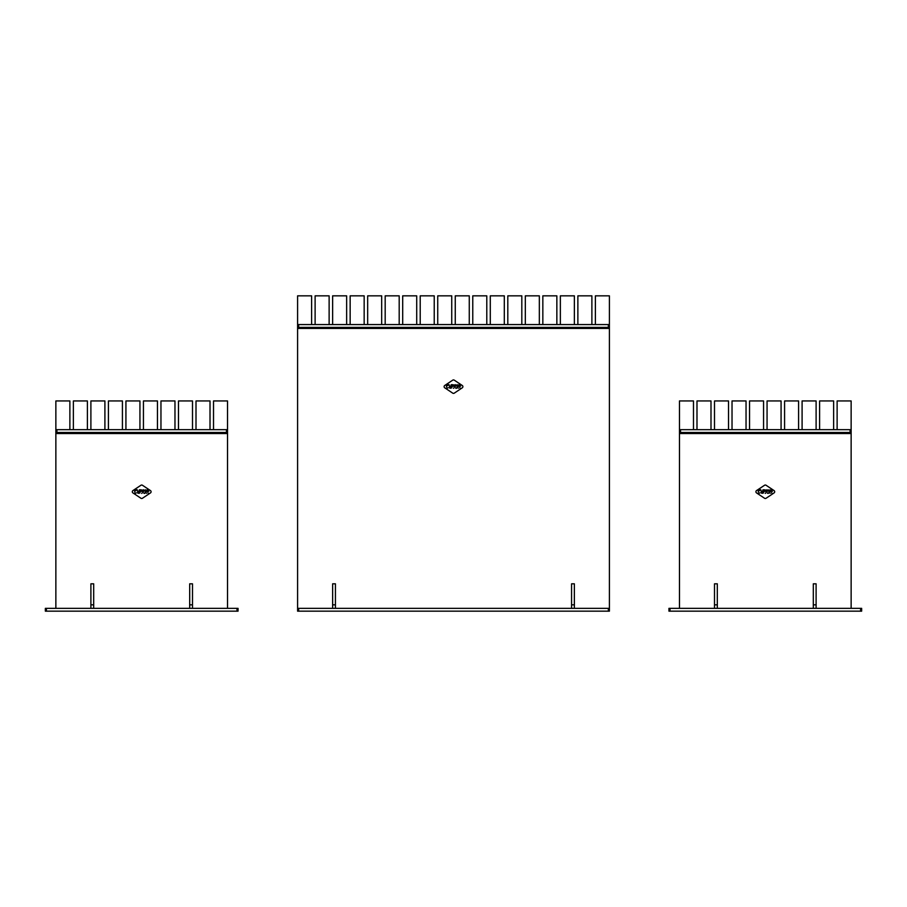 <?xml version="1.0" encoding="UTF-8"?>
<svg xmlns="http://www.w3.org/2000/svg" width="907" height="907" viewBox="0 0 907 907"><rect width="100%" height="100%" fill="white"/><g stroke="black" fill="none" stroke-linecap="round" stroke-linejoin="round"><path stroke-width="1.36" d="M297.598 328.425L297.598 608.348L609.402 608.348L609.402 327.382L297.598 327.382L297.598 328.425L609.402 328.425M297.598 324.57L297.598 327.382L297.598 324.57L311.611 324.57L311.611 295.841L297.598 295.841L297.598 324.57M609.402 324.57L609.402 295.841L595.389 295.841L595.389 324.57L609.402 324.57L609.402 327.382M608.348 327.382L608.348 324.57L298.652 324.57L298.652 327.382M609.402 608.348L609.402 611.159L608.348 611.159L608.348 608.348M298.652 608.348L298.652 611.159L608.348 611.159M298.652 611.159L297.598 611.159L297.598 608.348M574.369 583.825L571.569 583.825L571.569 604.844L574.369 604.844L574.369 583.825M571.569 608.348L571.569 604.844M574.369 608.348L574.369 604.844M335.431 583.825L332.631 583.825L332.631 604.844L335.431 604.844L335.431 583.825M332.631 608.348L332.631 604.844M335.431 608.348L335.431 604.844M329.128 324.57L329.128 295.841L315.114 295.841L315.114 324.57L329.128 324.57M346.644 324.57L346.644 295.841L332.631 295.841L332.631 324.57L346.644 324.57M364.161 324.57L364.161 295.841L350.147 295.841L350.147 324.57L364.161 324.57M381.677 324.57L381.677 295.841L367.664 295.841L367.664 324.57L381.677 324.57M399.193 324.57L399.193 295.841L385.18 295.841L385.18 324.57L399.193 324.57M416.71 324.57L416.71 295.841L402.697 295.841L402.697 324.57L416.71 324.57M434.226 324.57L434.226 295.841L420.213 295.841L420.213 324.57L434.226 324.57M451.743 324.57L451.743 295.841L437.73 295.841L437.73 324.57L451.743 324.57M469.27 324.57L469.27 295.841L455.257 295.841L455.257 324.57L469.27 324.57M486.787 324.57L486.787 295.841L472.774 295.841L472.774 324.57L486.787 324.57M504.303 324.57L504.303 295.841L490.29 295.841L490.29 324.57L504.303 324.57M521.82 324.57L521.82 295.841L507.807 295.841L507.807 324.57L521.82 324.57M539.336 324.57L539.336 295.841L525.323 295.841L525.323 324.57L539.336 324.57M556.853 324.57L556.853 295.841L542.84 295.841L542.84 324.57L556.853 324.57M574.369 324.57L574.369 295.841L560.356 295.841L560.356 324.57L574.369 324.57M591.886 324.57L591.886 295.841L577.872 295.841L577.872 324.57L591.886 324.57M452.718 393.139A1.406 1.406 0 0 0 454.282 393.139L462.264 387.822A1.406 1.406 0 0 0 462.264 385.486L454.282 380.158A1.406 1.406 0 0 0 452.718 380.158L444.736 385.486A1.406 1.406 0 0 0 444.736 387.822L452.718 393.139M454.316 385.044L452.208 384.647L453.885 384.999L452.208 385.554L452.208 386.654L452.661 385.906L454.52 386.654L453.625 385.906L454.316 385.044M446.924 385.894L446.471 386.654L446.471 384.647L448.455 384.647L446.924 384.999L447.752 385.532L446.924 385.894M460.371 388.207L459.713 387.754L460.371 388.207M458.398 388.185L457.684 387.754L458.398 388.185M449.498 386.654L449.01 384.647L449.464 386.28L450.756 386.28L451.21 384.647L451.108 386.563L449.498 386.654M457.139 386.053L457.128 384.647L457.536 386.654L455.631 385.26L455.235 386.654L455.235 384.647L457.139 386.053M460.643 386.189L458.568 386.552L460.246 386.28L458.647 385.724L458.636 384.761L460.518 384.749L458.942 385.43L460.643 386.189M446.641 387.89L447.298 388.287L446.641 387.89M448.228 387.754L447.491 387.856L448.228 387.754M450.053 388.207L449.396 387.754L450.053 388.207M450.983 388.207L450.325 387.754L450.983 388.207M451.845 387.754L451.108 387.856L451.845 387.754M453.489 388.321L454.044 387.754L453.489 388.321M455.495 387.924L456.108 388.321L455.495 387.924M456.584 387.754L456.436 388.321L456.584 387.754M457.502 387.754L456.765 387.856L457.502 387.754M851.14 608.348L851.14 432.48L679.468 432.48L679.468 608.348M679.468 429.68L679.468 432.48L679.468 429.68L693.481 429.68L693.481 400.951L679.468 400.951L679.468 429.68M851.14 429.68L851.14 400.951L837.127 400.951L837.127 429.68L851.14 429.68L851.14 432.48M850.086 432.48L850.086 429.68L680.522 429.68L680.522 432.48M861.65 608.348L861.65 611.159L860.596 611.159L860.596 608.348L861.65 608.348M670.012 611.159L668.958 611.159L668.958 608.348L670.012 608.348L670.012 611.159L860.596 611.159M670.012 608.348L860.596 608.348M816.107 583.825L813.307 583.825L813.307 604.844L816.107 604.844L816.107 583.825M813.307 608.348L813.307 604.844M816.107 608.348L816.107 604.844M717.312 583.825L714.501 583.825L714.501 604.844L717.312 604.844L717.312 583.825M714.501 608.348L714.501 604.844M717.312 608.348L717.312 604.844M710.997 429.68L710.997 400.951L696.984 400.951L696.984 429.68L710.997 429.68M728.525 429.68L728.525 400.951L714.501 400.951L714.501 429.68L728.525 429.68M746.042 429.68L746.042 400.951L732.028 400.951L732.028 429.68L746.042 429.68M763.558 429.68L763.558 400.951L749.545 400.951L749.545 429.68L763.558 429.68M781.074 429.68L781.074 400.951L767.061 400.951L767.061 429.68L781.074 429.68M798.591 429.68L798.591 400.951L784.578 400.951L784.578 429.68L798.591 429.68M816.107 429.68L816.107 400.951L802.094 400.951L802.094 429.68L816.107 429.68M833.624 429.68L833.624 400.951L819.611 400.951L819.611 429.68L833.624 429.68M764.533 498.249A1.406 1.406 0 0 0 766.086 498.249L774.068 492.92A1.406 1.406 0 0 0 774.068 490.585L766.086 485.268A1.406 1.406 0 0 0 764.533 485.268L756.54 490.585A1.406 1.406 0 0 0 756.54 492.92L764.533 498.249M766.12 490.143L764.011 489.757L765.689 490.097L764.011 490.664L764.011 491.764L764.465 491.004L766.324 491.764L765.429 491.004L766.12 490.143M758.74 491.004L758.286 491.764L758.286 489.757L760.259 489.757L758.74 490.109L759.556 490.63L758.74 491.004M772.174 493.317L771.517 492.852L772.174 493.317M770.202 493.283L769.487 492.852L770.202 493.283M761.302 491.764L760.814 489.757L761.268 491.379L762.56 491.379L763.014 489.757L762.912 491.662L761.302 491.764M768.943 491.152L768.932 489.757L769.34 491.764L767.435 490.358L767.039 491.764L767.039 489.757L768.943 491.152M772.447 491.288L770.372 491.662L772.05 491.379L770.44 490.823L770.44 489.859L772.311 489.848L770.746 490.54L772.447 491.288M758.445 492.989L759.102 493.397L758.445 492.989M760.032 492.852L759.295 492.955L760.032 492.852M761.857 493.317L761.2 492.852L761.857 493.317M762.787 493.317L762.129 492.852L762.787 493.317M763.649 492.852L762.923 492.955L763.649 492.852M765.293 493.419L765.859 492.852L765.293 493.419M767.299 493.023L767.912 493.419L767.299 493.023M768.388 492.852L768.24 493.419L768.388 492.852M769.306 492.852L768.569 492.955L769.306 492.852M227.532 608.348L227.532 432.48L55.86 432.48L55.86 608.348M55.86 429.68L55.86 432.48L55.86 429.68L69.873 429.68L69.873 400.951L55.86 400.951L55.86 429.68M227.532 429.68L227.532 400.951L213.519 400.951L213.519 429.68L227.532 429.68L227.532 432.48M226.478 432.48L226.478 429.68L56.914 429.68L56.914 432.48M238.042 608.348L238.042 611.159L236.988 611.159L236.988 608.348L238.042 608.348M46.404 611.159L45.35 611.159L45.35 608.348L46.404 608.348L46.404 611.159L236.988 611.159M46.404 608.348L236.988 608.348M192.499 583.825L189.688 583.825L189.688 604.844L192.499 604.844L192.499 583.825M189.688 608.348L189.688 604.844M192.499 608.348L192.499 604.844M93.693 583.825L90.893 583.825L90.893 604.844L93.693 604.844L93.693 583.825M90.893 608.348L90.893 604.844M93.693 608.348L93.693 604.844M87.389 429.68L87.389 400.951L73.376 400.951L73.376 429.68L87.389 429.68M104.906 429.68L104.906 400.951L90.893 400.951L90.893 429.68L104.906 429.68M122.422 429.68L122.422 400.951L108.409 400.951L108.409 429.68L122.422 429.68M139.939 429.68L139.939 400.951L125.926 400.951L125.926 429.68L139.939 429.68M157.455 429.68L157.455 400.951L143.442 400.951L143.442 429.68L157.455 429.68M174.972 429.68L174.972 400.951L160.958 400.951L160.958 429.68L174.972 429.68M192.499 429.68L192.499 400.951L178.475 400.951L178.475 429.68L192.499 429.68M210.016 429.68L210.016 400.951L196.003 400.951L196.003 429.68L210.016 429.68M140.914 498.249A1.406 1.406 0 0 0 142.467 498.249L150.46 492.92A1.406 1.406 0 0 0 150.46 490.585L142.467 485.268A1.406 1.406 0 0 0 140.914 485.268L132.932 490.585A1.406 1.406 0 0 0 132.932 492.92L140.914 498.249M142.512 490.143L140.404 489.757L142.07 490.097L140.404 490.664L140.404 491.764L140.846 491.004L142.716 491.764L141.821 491.004L142.512 490.143M135.12 491.004L134.667 491.764L134.667 489.757L136.64 489.757L135.12 490.109L135.948 490.63L135.12 491.004M148.567 493.317L147.909 492.852L148.567 493.317M146.594 493.283L145.868 492.852L146.594 493.283M137.694 491.764L137.206 489.757L137.66 491.379L138.952 491.379L139.406 489.757L139.304 491.662L137.694 491.764M145.335 491.152L145.313 489.757L145.721 491.764L143.816 490.358L143.431 491.764L143.431 489.757L145.335 491.152M148.839 491.288L146.753 491.662L148.442 491.379L146.832 490.823L146.832 489.859L148.703 489.848L147.138 490.54L148.839 491.288M134.837 492.989L135.494 493.397L134.837 492.989M136.424 492.852L135.687 492.955L136.424 492.852M138.249 493.317L137.592 492.852L138.249 493.317M139.179 493.317L138.522 492.852L139.179 493.317M140.041 492.852L139.304 492.955L140.041 492.852M141.685 493.419L142.24 492.852L141.685 493.419M143.68 493.023L144.304 493.419L143.68 493.023M144.78 492.852L144.632 493.419L144.78 492.852M145.698 492.852L144.961 492.955L145.698 492.852M679.468 433.535L851.14 433.535M55.86 433.535L227.532 433.535"/></g></svg>
